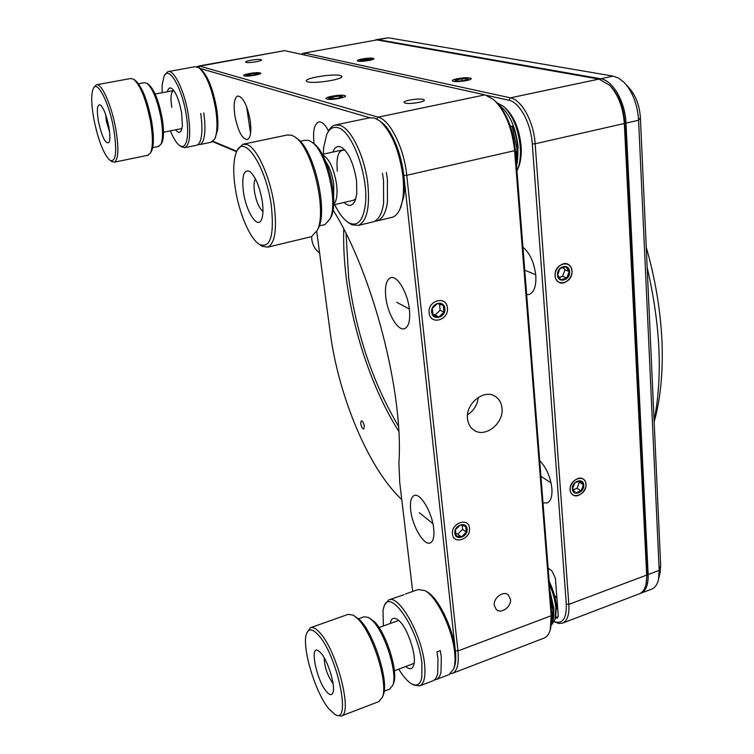 <?xml version="1.0" encoding="UTF-8"?>
<svg xmlns="http://www.w3.org/2000/svg" width="754" height="754" viewBox="0 0 754 754"><rect width="100%" height="100%" fill="white"/><g stroke="black" fill="none" stroke-linecap="round" stroke-linejoin="round"><path stroke-width="1.13" d="M494.247 605.311L496.358 609.618C501.174 614.274 511.523 606.716 510.486 599.336L508.309 594.925C503.484 590.373 493.182 597.95 494.247 605.311M467.527 414.823C473.832 410.676 477.423 404.86 478.281 397.358M467.518 418.772C468.093 423.748 470.185 427.509 473.814 430.053C484.907 438.423 504.03 423.465 502.004 408.168C501.448 402.919 499.214 399.007 495.274 396.425C484.172 388.564 465.35 403.616 467.518 418.772M307.67 81.847C314.22 83.958 343.089 79.443 341.882 76.512L340.271 75.513C333.353 73.524 305.21 77.945 306.218 80.895L307.67 81.847M405.115 103.119C409.365 104.42 425.002 101.978 424.361 100.122L423.183 99.387C418.819 98.124 403.409 100.536 403.993 102.393L405.115 103.119M543.851 638.195L544.199 638.063C546.97 636.894 548.978 634.18 550.213 629.929L551.193 615.726L457.951 650.966L455.369 650.721C456.113 657.818 455.755 663.341 454.304 667.281M495.265 101.083C506.273 111.837 512.956 128.123 515.321 149.952L551.749 614.331L550.627 628.534M385.775 297.019C387.462 313.664 397.98 331.515 404.653 328.631C408.772 326.661 410.364 320.356 409.431 309.715C407.82 292.769 397.066 274.795 390.553 277.755C386.331 279.838 384.738 286.266 385.775 297.019M410.685 510.081C412.249 526.085 423.993 546.047 430.261 542.918C433.305 541.429 434.455 536.688 433.71 528.695C432.212 512.39 420.204 492.343 414.135 495.566C411.005 497.131 409.856 501.976 410.685 510.081M234.786 115.192C237.83 130.791 242.015 138.934 247.34 139.631C250.611 137.907 251.572 131.592 250.243 120.697C247.18 104.9 242.986 96.672 237.661 96.003C234.334 97.86 233.382 104.259 234.786 115.192M328.546 130.923C325.068 124.278 321.722 121.319 318.508 122.054C314.229 124.259 312.74 131.375 314.032 143.401L314.098 143.901M199.772 68.36L369.846 117.737M381.185 122.11C392.711 132.308 400.27 150.065 403.842 175.371L455.369 650.721C453.286 628.384 438.112 597.347 426.905 591.739L425.19 590.74M412.711 591.447L399.714 482.334L398.913 463.041C403.776 393.258 372.825 273.438 333.061 209.951M236.831 151.271L213.043 141.3M198.962 67.737L199.989 66.192L378.159 117.162L376.925 119.019M403.842 175.371L406.755 175.286L514.614 150.668C512.126 127.756 505.105 110.706 493.568 99.509L484.992 94.853L284.654 50.641L196.813 66.691M236.605 151.733C243.721 132.893 266.181 166.436 271.308 205.597C274.399 235.983 270.384 248.886 259.253 244.324C249.81 238.547 238.858 212.609 235.229 188.066C232.854 171.789 233.316 159.678 236.605 151.733L212.619 141.648M450.751 673.671L452.626 673.247C457.329 670.919 459.101 663.492 457.951 650.966L406.755 175.286C404.106 148.048 390.016 119.829 378.159 117.162L484.992 94.853M260.036 72.884C256.454 71.771 240.149 74.835 244.296 75.862C247.84 77.012 264.381 73.883 260.036 72.884C256.454 71.771 240.149 74.835 244.296 75.862C247.84 77.012 264.381 73.883 260.036 72.884M344.512 95.532C339.762 94.08 321.543 97.709 326.925 99.057C331.647 100.565 350.139 96.842 344.512 95.532C339.762 94.08 321.543 97.709 326.925 99.057C331.647 100.565 350.139 96.842 344.512 95.532M246.115 62.375C248.773 63.232 262.015 61.159 261.497 59.981L260.941 59.632C258.207 58.803 245.116 60.857 245.597 62.045L246.115 62.375M284.654 50.641L198.575 66.041M447.376 307.886C446.547 295.21 427.414 300.309 429.13 312.844C430.091 325.521 449.045 320.28 447.376 307.886C446.547 295.21 427.414 300.309 429.13 312.844C430.091 325.521 449.045 320.28 447.376 307.886M515.321 149.952L514.614 150.668L551.193 615.726L551.749 614.331M469.497 528.186C468.79 516.952 450.939 522.965 452.475 534.002C453.305 545.208 470.996 539.101 469.497 528.186C468.79 516.952 450.939 522.965 452.475 534.002C453.305 545.208 470.996 539.101 469.497 528.186M346.086 233.693L348.697 278.509C356.237 333.579 372.825 382.806 398.461 426.189M343.767 229.122C343.287 244.739 344.144 261.204 346.34 278.518C353.145 332.373 372.891 390.487 398.772 431.269M360.695 423.559C361.383 426.962 362.401 428.772 363.758 428.988L364.333 426.255C363.645 422.853 362.627 421.034 361.27 420.826L360.695 423.559M543.003 502.861L547.131 502.965C550.75 501.297 552.343 496.566 551.909 488.762C550.543 477.103 546.471 467.725 539.685 460.609M526.678 294.72L529.242 294.437C534.115 292.298 536.311 286.049 535.811 275.71C534.313 262.731 530.024 253.221 522.946 247.199M555.51 617.677L558.196 616.725M548.12 568.101L551.947 570.957L555.387 578.158L558.233 615.358L557.3 618.223L555.566 617.724M486.764 95.362L508.809 100.235C519.515 102.063 531.005 123.166 532.286 143.891L566.292 604.18C566.706 618.497 562.682 624.303 554.199 621.579M401.759 499.506C368.763 469.129 338.442 396.227 330.186 332.354L316.727 231.45M532.286 143.891L535.151 143.788L568.836 604.378L566.292 604.18M646.338 583.049L647.073 573.794L624.812 122.855L624.331 123.496L535.151 143.788C533.823 121.95 521.693 99.726 510.401 97.831L508.809 100.235M304.135 54.938L305.285 53.204L510.401 97.831L598.978 79.104L609.486 85.145C618.167 94.495 623.115 107.275 624.331 123.496L646.687 575.076L568.836 604.378C569.402 614.623 567.357 620.853 562.691 623.068L558.733 623.473L554.218 621.748M598.978 79.104L376.84 39.924L303.202 53.242L301.28 54.307M571.918 271.091C571.523 258.858 553.945 263.523 555.151 275.625C555.67 287.858 573.087 283.061 571.918 271.091M585.924 484.332C585.585 473.437 569.11 478.969 570.194 489.676C570.646 500.562 586.989 494.935 585.924 484.332M358.254 61.102C362.438 62.12 377.877 59.161 372.957 58.294C368.753 57.313 353.513 60.207 358.254 61.102M453.588 81.328C459.082 82.638 476.179 79.161 469.855 78.03C464.341 76.767 447.48 80.169 453.588 81.328M376.84 39.924L303.853 53.119M639.128 593.898L639.458 593.775C642.634 592.427 644.811 589.345 645.99 584.51L647.073 573.794M624.812 122.855C623.69 107.718 619.1 95.692 611.032 86.785M556.556 607.988L557.734 608.921M556.914 598.167L554.51 595.481M311.638 236.605L311.836 239.659C312.693 245.333 315.276 249.725 319.583 252.835M393.437 683.605L393.682 682.983C398.517 671.673 386.067 632.483 374.191 621.475L368.461 617.422L363.984 616.791L358.565 618.732M389.63 689.118L392.806 685.273C397.905 673.388 384.757 632.031 372.278 620.457L368.461 617.422M324.211 657.837C324.39 666.602 327.142 674.887 332.476 682.69L333.014 683.284M320.742 652.823L318.169 650.598C309.291 644.99 316.623 680.636 326.539 691.672C329.583 695.188 331.694 695.537 332.882 692.728C335.822 686.31 327.952 660.447 320.742 652.823M383.032 695.64L383.315 694.886C389.149 681.484 373.89 633.2 359.677 619.816L353.258 615.16M378.819 701.597L382.429 697.214C388.508 683.256 372.542 632.738 357.735 618.789L353.145 615.094L348.075 614.378L310.789 627.611M318.047 634.708C337.245 654.406 352.127 725.904 334.889 714.349L329.149 709.184C315.181 693.049 301.129 645.547 306.689 633.379C308.772 628.384 312.552 628.827 318.047 634.708M307.038 632.578L310.459 627.724C312.816 626.8 315.851 628.365 319.555 632.418C336.586 649.656 353.183 713.727 341.289 716.017L337.095 715.508L334.889 714.349M161.507 143.326L161.978 142.525C163.948 137.935 164.023 129.848 162.185 118.246C158.821 100.942 154.372 89.745 148.821 84.646L147.388 83.581M158.444 146.493L160.922 144.316C162.996 139.499 163.062 130.979 161.13 118.755C157.577 100.508 152.892 88.708 147.058 83.345L144.382 82.704L138.576 83.779M105.645 114.561L106.371 121.206L109.594 131.978M108.802 126.615C106.455 115.23 103.628 108.001 100.339 104.938C97.172 104.071 96.55 109.622 98.472 121.592C102.176 137.718 105.72 144.645 109.094 142.365C110.244 139.575 110.141 134.325 108.802 126.615M151.054 151.978L151.611 151.026C153.948 145.56 153.967 135.729 151.677 121.526C147.501 100.32 142.101 86.663 135.484 80.546L134.071 79.509M147.727 155.305L150.546 152.836C152.977 147.143 152.996 136.879 150.602 122.044C146.229 99.877 140.593 85.607 133.694 79.236L130.659 78.51L96.814 84.721M113.713 129C117.228 151.808 116.012 162.289 110.084 160.423C103.788 154.608 98.388 140.913 93.901 119.368C91.234 104.457 91.027 94.203 93.251 88.604C97.049 79.142 109.104 102.478 113.713 129M93.807 87.709L96.286 84.825C101.375 82.337 111.62 105.23 115.758 128.906C118.953 148.434 118.491 159.518 114.382 162.176L111.639 161.479M325.671 161.45C329.687 167.294 332.382 174.966 333.749 184.476L333.664 197.086M322.524 154.834L322.816 154.928C329.375 158.83 333.965 168.651 336.604 184.391C337.707 194.466 336.718 201.12 333.645 204.362M330.28 218.453L331.166 216.737C339.234 201.356 327.538 152.035 313.711 143.609L312.514 142.685M323.89 224.833L324.899 224.588L329.988 219.028C338.48 202.883 326.124 150.8 311.591 141.959L308.791 140.451L304.729 140.301L300.101 141.281M255.38 178.736C253.957 181.28 253.674 185.616 254.513 191.761C256.285 201.676 259.103 208.227 262.957 211.431M262.26 201.205C259.621 186.342 255.455 176.417 249.772 171.441C243.731 169.16 241.619 176.031 243.457 192.063C246.143 211.77 257.557 229.518 261.515 219.555C263.155 215.616 263.4 209.499 262.26 201.205M317.415 230.036L318.471 227.991C328.197 209.697 313.626 148.5 297.029 138.576L295.936 137.746M310.328 236.926L311.496 236.652L317.274 230.319C327.406 211.29 312.156 147.218 294.861 136.908L291.704 135.211L287.057 135.041L243.976 144.023M237.746 149.716L242.741 144.278L247.067 144.532C257.048 147.793 270.422 177.435 274.22 205.531C277.104 229.461 274.965 243.325 267.821 247.123L262.185 246.304L260.78 245.389M375.586 39.849L378.188 39.679L600.627 78.755C612.804 80.339 625.236 101.79 625.999 123.119L648.148 574.52C648.449 584.604 646.027 590.834 640.9 593.219L639.995 593.53M651.456 589.194L651.795 589.062C655.094 587.668 657.337 584.463 658.525 579.44L659.194 570.363L648.148 574.52M625.999 123.119L638.6 120.254L659.194 570.363L660.655 565.34L651.06 353.654M651.07 353.635L640.391 117.747L638.6 120.254C637.479 104.41 632.672 91.818 624.161 82.488L618.732 78.19L613.153 76.107L600.627 78.755M378.188 39.679L388.385 37.785L613.153 76.107M388.385 37.785L376.614 39.623M658.525 579.44L660.108 572.569L660.655 565.34M640.391 117.747C639.515 105.174 635.688 95.164 628.911 87.737L626.046 84.571M647.158 267.34C660.504 325.398 662.813 376.5 654.104 420.647M654.284 421.392L655.198 417.952C660.711 396.416 662.992 371.552 662.05 343.39L661.908 339.979C660.438 309.668 655.217 278.754 646.253 247.246M549.383 584.18C553.012 592.418 555.151 600.401 555.811 608.12L555.029 619.288L551.428 625.17M549.902 590.787L553.954 608.817L553.04 620.495M555.594 617.403L556.471 606.48C555.745 598.242 553.304 589.873 549.157 581.362M390.327 623.445L390.374 623.153C391.109 618.751 393.192 617.337 396.623 618.911L399.243 620.938C407.245 627.535 416.51 654.651 413.965 664.161L413.578 665.603C412.231 669.382 409.611 669.684 405.727 666.517M454.313 667.252L454.964 665.075L455.369 650.721M449.082 674.604L453.785 668.751C455.077 664.67 455.359 659.156 454.634 652.219C452.447 628.874 436.594 596.414 424.926 590.589L418.093 589.543L405.464 594.02M383.371 625.961L383.023 610.372L383.899 606.885C389.3 586.621 418.461 628.497 421.929 663.35L421.778 677.752C420.185 684.472 416.858 686.536 411.788 683.944C407.631 681.578 403.286 676.64 398.762 669.137M383.899 606.885L384.757 604.736L388.64 599.986C398.536 593.954 421.561 633.878 424.502 663.605C425.812 676.206 424.248 683.624 419.818 685.848L413.852 685.066L411.788 683.944M432.617 680.928L433.022 680.777C435.294 679.75 436.849 677.328 437.678 673.529L437.961 658.515L436.962 651.918L440.308 650.655L441.316 657.252L441.005 672.257C440.157 676.055 438.592 678.477 436.302 679.524L434.408 679.929M404.116 594.661L389.026 599.854M413.107 663.727L414.144 663.077M497.112 102.827L503.719 106.521C512.824 115.362 518.328 128.736 520.241 146.634C520.863 155.503 520.024 162.987 517.725 169.075L516.961 170.856M499.252 105.211C509.525 113.194 515.811 127.172 518.102 147.115L516.622 166.511M517.989 168.453L518.705 166.794C520.863 161.083 521.645 154.089 521.061 145.795C519.28 129.066 514.134 116.568 505.604 108.284L505.142 107.85M332.853 152.072C335.012 146.493 338.254 145.145 342.57 148.01C349.177 153.43 353.852 164.429 356.585 180.998L356.774 194.08L355.087 200.913C352.316 206.313 348.659 206.832 344.107 202.449M345.03 150.291C338.612 149.245 336.039 156.21 337.33 171.196M391.072 217.557L392.391 217.246C395.53 216.191 398.093 213.373 400.082 208.783L403.72 196.86C407.876 173.109 395.614 132.12 381.467 122.327L380.902 121.856M401.128 206.615L400.082 208.783C403.333 200.79 404.276 189.923 402.9 176.163C399.215 149.999 391.42 131.516 379.526 120.715L374.342 117.954L369.14 117.926L336.124 124.806M323.343 154.136L323.654 147.53L326.746 134.391C329.47 128.595 333.211 126.37 337.971 127.737C352.608 130.791 369.385 178.632 365.181 205.899C362.9 220.526 357.782 226.313 349.837 223.25L347.547 221.93C342.995 218.669 338.706 212.911 334.672 204.636M327.915 132.195L327.915 132.195C329.677 128.378 331.93 126.012 334.682 125.107L339.658 125.202C350.978 128.039 364.87 156.672 367.848 184.165C369.978 207.595 366.83 221.346 358.433 225.389L351.977 224.815L348.574 222.684M386.378 172.477L387.415 179.697L387.443 202.213C385.982 212.487 382.636 218.707 377.386 220.847L374.795 221.252M372.259 222.072L373.607 221.751C378.828 219.612 382.155 213.401 383.588 203.118L383.522 180.583L382.476 173.363M353.258 200.328L355.831 198.877M512.899 126.389L510.477 126.418M167.416 91.734C168.208 88.275 169.669 87.191 171.818 88.482C175.87 91.95 179.141 100.103 181.62 112.94L182.393 125.937L181.29 130.678C179.895 133.166 178.029 132.874 175.682 129.811M173.797 90.537C170.979 91.583 170.31 97.2 171.78 107.379M215.088 138.312L217.548 130.046C218.208 124.165 217.915 117.059 216.662 108.736C213.043 88.736 207.708 75.513 200.668 69.057L199.471 68.133M210.988 142.27L214.702 139C217.35 133.006 217.68 123.081 215.691 109.226C211.902 88.322 206.342 74.505 198.999 67.775L194.928 66.71L168.481 71.564M162.101 92.742L162.148 84.919L164.061 76.163C168.717 65.014 182.129 87.803 186.219 114.731C187.558 123.109 187.963 130.254 187.435 136.154C186.408 144.975 183.835 148.133 179.697 145.626C176.596 143.411 173.505 138.491 170.404 130.866M164.674 75.136L167.85 71.677C173.938 69.048 184.683 91.338 188.274 114.627C190.969 133.844 189.848 144.853 184.9 147.643L181.026 146.587M203.759 112.912C204.947 121.111 205.229 128.114 204.626 133.92C203.966 140.008 202.355 143.562 199.782 144.579L197.925 144.608M196.219 145.315L196.813 145.192C199.376 144.174 200.969 140.621 201.62 134.532C202.204 128.727 201.902 121.714 200.705 113.505M465.68 526.254L460.26 524.991L455.454 529.732L456.076 535.726L461.495 536.961L466.283 532.23L465.68 526.254M454.869 533.182C453.738 525.265 466.632 520.901 467.122 528.997C468.234 536.857 455.425 541.268 454.869 533.182M466.283 532.23L462.598 529.355L462.174 525.208M461.495 536.961L457.829 534.058L462.598 529.355M455.52 533.53L457.829 534.058M443.267 305.417L437.452 303.494L432.306 308.386L433.022 315.172L438.847 317.057L443.955 312.184L443.267 305.417M431.693 312.147C430.43 303.146 444.257 299.432 444.832 308.575C446.076 317.509 432.344 321.279 431.693 312.147M443.955 312.184L440.147 310.224L439.516 304.098M438.847 317.057L435.058 315.068L440.147 310.224M432.777 314.324L435.058 315.068M583.37 484.888L580.184 480.911L574.736 482.928L572.503 488.931L575.707 492.899L581.136 490.873L583.37 484.888L578.403 481.212M572.409 488.922C571.598 481.231 583.511 477.225 583.737 485.076C584.529 492.711 572.691 496.773 572.409 488.922M584.473 480.326C578.855 472.617 565.425 486.603 571.683 493.681C577.357 501.278 590.618 487.404 584.473 480.326M581.136 490.873L577.083 488.3L579.308 482.343M573.031 489.808L577.083 488.3M569.195 271.534L565.773 266.784L559.977 268.537L557.611 275.059L561.051 279.8L566.829 278.028L569.195 271.534L564.953 269.847L563.097 267.265M557.508 274.993C556.612 266.294 569.308 262.901 569.581 271.723C570.458 280.347 557.837 283.806 557.508 274.993M570.344 266.464C564.322 257.303 550.034 271.742 556.744 280.252C562.842 289.282 576.942 274.965 570.344 266.464M566.829 278.028L562.607 276.313L564.953 269.847M558.978 277.415L562.607 276.313M256.841 74.382L255.879 73.411L250.121 74.015L246.662 75.475M246.511 75.438L246.238 75.325C244.513 74.467 255.531 72.544 257.84 73.298L258.17 73.769C254.824 75.155 250.941 75.711 246.511 75.438M256.049 74.608L255.879 73.411M250.121 74.015L250.337 75.513M341.147 97.36L339.658 96.116L333.023 96.795L328.97 98.388C326.802 97.257 339.027 95.051 342.062 96.022L342.552 96.738C338.838 98.378 334.456 98.981 329.394 98.567M339.865 97.803L339.658 96.116M333.023 96.795L333.268 98.755M370.808 58.953L361.1 59.924L360.996 60.801M360.327 60.706L359.875 60.546C361.449 59.198 365.134 58.576 370.911 58.689L371.402 59.189C368.414 60.424 364.719 60.933 360.327 60.706M357.528 60.509C355.982 62.299 373.032 60.593 373.739 58.887C375.115 57.116 358.357 58.803 357.528 60.509M361.1 59.924L361.204 60.81M366.246 58.972L366.425 60.509M467.48 79.698L467.48 78.802L462.032 78.765L456.321 79.886L456.302 80.942M455.878 80.867L455.199 80.631C456.651 78.981 460.788 78.275 467.593 78.491L468.319 79.236C465.039 80.678 460.882 81.225 455.878 80.867M452.428 80.584C451.42 82.789 471.062 80.885 471.071 78.774C471.863 76.606 452.607 78.482 452.428 80.584M456.321 79.886L456.424 80.961M462.032 78.765L462.221 80.81M550.354 596.612L552.946 610.363L551.645 623.624M512.145 126.05L516.876 147.944L516.377 163.486M550.806 627.941L550.213 629.929M319.131 121.922L318.508 122.054M391.156 277.595L390.553 277.755M452.626 673.247L544.199 638.063M494.681 396.076L495.274 396.425M639.458 593.775L562.691 623.068M646.404 582.748L645.99 584.51M394.389 670.787L413.267 663.671M379.008 627.545L397.867 620.721M393.682 682.983L392.806 685.273M389.865 689.033L384.154 691.211M383.315 694.886L382.429 697.214M379.083 701.503L341.289 716.017M161.978 142.525L160.922 144.316M158.896 146.399L152.685 147.661M151.611 151.026L150.546 152.836M110.084 160.423L111.912 161.667M148.255 155.192L114.382 162.176M333.617 204.89L353.909 200.178M322.278 154.363L342.75 149.933M331.166 216.737L329.988 219.028M324.899 224.588L319.262 225.927M318.471 227.991L317.274 230.319M259.253 244.324L261.525 245.898M311.496 236.652L267.821 247.123M651.795 589.062L640.9 593.219M655.198 417.952L654.161 421.863M555.736 616.942L555.029 619.288M454.549 666.555L453.785 668.751M449.375 674.491L436.406 679.477M433.022 680.777L419.818 685.848M550.062 592.861C554.397 607.705 554.878 618.337 551.494 624.755M518.705 166.794L517.725 169.075M343.324 148.604L342.57 148.02M392.391 217.246L377.415 220.837M373.607 221.751L358.433 225.389M347.547 221.93L349.583 223.438M513.05 126.097C517.923 140.319 519.101 153.599 516.575 165.955M215.691 137.256L214.702 139M179.697 145.626L181.394 146.842M211.591 142.148L199.782 144.579M196.813 145.192L184.9 147.643M163.524 132.242L181.959 128.548M155.164 94.052L173.75 90.537M432.881 523.587L419.328 512.711M409.356 309.046L396.689 302.26M551.042 482.88L540.92 476.33M535.726 274.739L524.746 270.158M246.624 106.682L250.564 133.449M328.15 130.15L328.301 131.394"/></g></svg>
